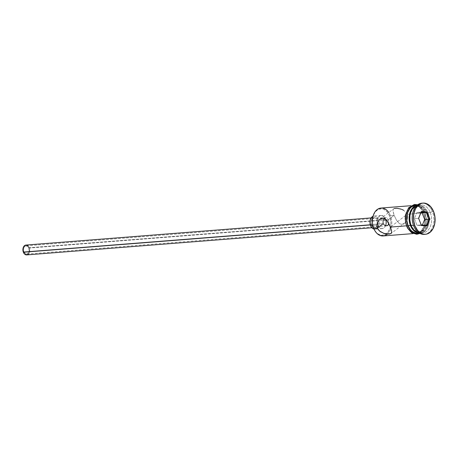 <?xml version="1.0" encoding="UTF-8"?>
<svg xmlns="http://www.w3.org/2000/svg" width="458" height="458" viewBox="0 0 458 458"><rect width="100%" height="100%" fill="white"/><g stroke="black" fill="none" stroke-linecap="round" stroke-linejoin="round"><path stroke-width="0.34" stroke-dasharray="2.29 1.72" d="M388.796 212.472A13.992 9.681 -94.5 0 1 390.462 215.615L389.592 215.953A13.334 9.229 85.5 0 0 379.968 208.825A13.334 9.229 85.5 0 0 372.503 218.964M373.121 226.59A13.334 9.229 85.5 0 0 373.654 228.124L373.11 226.555M388.882 222.937L388.831 222.17L388.882 222.937M388.699 221.38L388.229 219.834L388.699 221.38M28.785 248.104L383.426 220.212L28.785 248.104L27.56 246.387L25.923 245.889L24.417 246.765L23.747 247.99L23.495 250.32L23.862 251.86A4.116 2.845 85.5 0 0 26.644 254.081A4.116 2.845 85.5 0 0 28.785 248.104A4.116 2.845 85.5 0 0 26.003 245.877A4.116 2.845 85.5 0 0 23.862 251.86L25.614 253.892L26.724 254.076L27.778 253.635L29.089 251.236L28.785 248.104M394.304 208.487L393.514 208.871L392.85 210.188L394.132 215.323L390.462 215.615L394.132 215.323L396.485 220.195L399.41 223.676L401.861 224.368L404.477 223.275L406.572 220.865L407.62 217.687L407.156 214.298L406.309 212.747L403.664 210.308L398.575 208.464L395.454 208.293L393.514 208.871L393.05 209.426L392.89 211.161L394.132 215.323L388.229 219.834L386.506 219.966L388.229 219.834L394.132 215.323L396.485 220.195L399.41 223.676L401.861 224.368L404.494 223.264L391.058 233.528M383.306 223.59L23.862 251.86L383.306 223.59M27.457 254.722L26.719 254.906A4.941 3.418 85.5 0 0 29.278 247.726L377.466 220.344A4.941 3.418 -94.5 0 1 374.902 227.517A4.941 3.418 -94.5 0 1 371.564 224.849L373.03 226.905L374.329 227.494L375.652 227.334L377.26 225.783L377.913 222.193L377.071 219.531L376.001 218.289L374.031 217.682L372.228 218.735L371.198 221.088L371.564 224.849L370.35 224.947L371.564 224.849A4.941 3.418 -94.5 0 1 374.129 217.676A4.941 3.418 -94.5 0 1 377.466 220.344L29.278 247.726A4.941 3.418 85.5 0 0 25.934 245.059M385.579 225.651A6.584 4.557 -94.5 0 1 382.138 228.599A6.584 4.557 -94.5 0 1 377.684 225.044L378.875 227.054L381.371 228.571L383.134 228.359L384.674 227.185L385.745 225.227L386.151 221.5L385.029 217.951L383.604 216.291L380.982 215.489L378.571 216.892L377.501 218.85L377.054 221.288L377.684 225.044L372.823 225.428L377.684 225.044A6.584 4.557 -94.5 0 1 377.209 223.367A6.584 4.557 -94.5 0 1 381.108 215.472A6.584 4.557 -94.5 0 1 385.556 219.027L378.451 219.588A6.584 4.557 85.5 0 0 373.997 216.033A6.584 4.557 85.5 0 0 373.018 216.273M383.369 233.265L380.896 232.086M391.676 231.244L391.71 232.212M404.477 223.275L406.572 220.865L407.259 219.342L407.597 215.976L407.156 214.298L390.428 227.076L407.179 214.298L406.309 212.747L403.664 210.308M422.442 203.169A15.635 10.82 -94.5 0 1 432.421 211.636L430.251 212.483L427.887 212.667A13.992 9.681 85.5 0 0 418.423 205.11A13.992 9.681 85.5 0 0 416.946 205.396A13.992 9.681 -94.5 0 1 427.887 212.667L426.581 213.176A13.001 9 85.5 0 0 417.198 206.226A13.001 9 85.5 0 0 409.916 216.113M410.494 223.464A13.001 9 85.5 0 0 411.038 225.05L412.08 227.191L414.896 230.466L418.309 232.011L421.801 231.593L424.835 229.281L426.032 227.506L427.554 223.08L427.749 218.048L427.331 215.541L425.539 211.035L422.723 207.76L419.31 206.214L415.818 206.632L412.79 208.951L410.671 212.81L409.921 216.056M412.944 223.556A13.992 9.681 85.5 0 0 413.522 225.262L413.723 225.92L413.522 225.262A13.992 9.681 -94.5 0 1 413.007 223.773M412.349 215.415A13.992 9.681 -94.5 0 1 420.793 204.921A13.992 9.681 -94.5 0 1 430.251 212.483A13.992 9.681 85.5 0 0 420.152 205.007A13.992 9.681 85.5 0 0 412.32 215.644M416.94 233.265A13.992 9.681 -94.5 0 1 416.356 233.34A13.992 9.681 -94.5 0 1 406.893 225.783L406.504 225.811L406.893 225.783L406.091 223.235L405.553 217.802L406.498 212.615L408.776 208.453L412.04 205.963L413.889 205.47L415.795 205.516L419.465 207.182L422.494 210.703L423.621 213.004L407.179 214.298L423.621 213.004L424.875 218.243L424.669 223.659L424.016 226.172L421.738 230.328L418.475 232.824L414.719 233.271L411.049 231.605L408.015 228.084L406.893 225.783A13.992 9.681 -94.5 0 1 414.158 205.447A13.992 9.681 -94.5 0 1 414.753 205.424A13.992 9.681 -94.5 0 1 423.621 213.004A13.992 9.681 -94.5 0 1 416.946 233.265L416.625 233.311M383.191 235.95A13.992 9.681 85.5 0 0 390.462 215.615A13.992 9.681 85.5 0 0 380.999 208.052M418.715 233.048A13.992 9.681 85.5 0 0 424.806 212.913L427.177 212.724L424.646 208.459L421.228 205.814L419.345 205.236L417.124 205.236A13.992 9.681 -94.5 0 1 417.713 205.167A13.992 9.681 -94.5 0 1 427.177 212.724L424.806 212.913A13.992 9.681 85.5 0 0 415.343 205.35M410.511 223.521L411.038 225.05A13.001 9 85.5 0 0 423.404 230.66A13.001 9 85.5 0 0 426.581 213.176L427.887 212.667A13.992 9.681 -94.5 0 1 427.858 226.922A13.992 9.681 -94.5 0 1 419.116 232.956A13.992 9.681 85.5 0 0 420.616 233.007A13.992 9.681 85.5 0 0 427.887 212.667L430.251 212.483L432.421 211.636A15.635 10.82 -94.5 0 1 424.887 234.296A15.635 10.82 85.5 0 0 432.421 211.636L433.606 211.544L432.421 211.636A15.635 10.82 85.5 0 0 421.847 203.192M416.637 233.477L420.261 231.96L423.118 228.531L424.119 226.252L424.778 223.71L424.99 218.231L423.719 212.93A14.158 9.795 85.5 0 0 410.254 206.827A14.158 9.795 85.5 0 0 406.796 225.857A14.158 9.795 85.5 0 0 420.261 231.96A14.158 9.795 85.5 0 0 423.719 212.93L422.579 210.6L419.517 207.033L415.801 205.35L412.005 205.802M416.832 205.236A14.158 9.795 -94.5 0 1 424.904 212.838A14.158 9.795 -94.5 0 1 419.024 233.128L421.44 231.868L424.303 228.439L425.963 223.619L426.175 218.14L424.904 212.838L422.345 208.516L418.887 205.842L416.832 205.236M372.509 218.907L373.276 215.575L375.445 211.613L378.554 209.243L382.132 208.814L383.93 209.363L387.182 211.882L389.592 215.953L390.788 220.945L390.869 223.55L389.97 228.496L387.794 232.458L384.686 234.834L381.113 235.263L377.61 233.677L376.058 232.195L373.654 228.124A13.334 9.229 85.5 0 0 386.334 233.878A13.334 9.229 85.5 0 0 389.592 215.953L390.462 215.615A13.992 9.681 -94.5 0 1 387.434 234.107M430.251 212.483A13.992 9.681 -94.5 0 1 422.986 232.819A13.992 9.681 -94.5 0 1 413.522 225.262A13.992 9.681 85.5 0 0 426.833 231.29A13.992 9.681 85.5 0 0 430.251 212.483M419.906 233.059A13.992 9.681 -94.5 0 0 427.177 212.724L428.43 217.962L428.511 220.704L427.566 225.891L426.575 228.147L423.753 231.536L422.024 232.544L419.316 233.082A13.992 9.681 -94.5 0 0 419.906 233.059L419.351 233.105M417.559 233.248L419.66 232.727L421.383 231.719L424.211 228.33L425.848 223.567L426.06 218.151L424.806 212.913L422.276 208.642L418.858 205.997L415.074 205.379M408.702 208.327L407.397 210.256M405.525 220.556L405.983 223.281M406.796 225.857L409.355 230.174M385.029 218.002L384.543 218.449L385.029 218.002M385.974 217.567L386.415 217.596M387.21 218.1L387.577 218.558L387.21 218.1M387.915 219.147L388.229 219.834L387.915 219.147M402.038 209.466L401.185 209.129M373.001 216.279L374.77 216.067L376.499 216.852L377.924 218.506L379.041 222.056L378.943 224.603L377.564 227.746L376.029 228.914L374.026 229.08A6.584 4.557 85.5 0 0 375.033 229.16A6.584 4.557 85.5 0 0 378.451 219.588L385.556 219.033A6.584 4.557 -94.5 0 1 385.882 220.017M27.806 245.671L29.278 247.726L29.718 249.576L29.415 252.375L28.528 253.938M420.913 212.758L416.9 212.478L421.165 212.14L416.9 212.478L414.375 218.695L416.992 225.279L422.139 225.639L422.39 225.021L422.139 225.639L426.404 225.302L422.139 225.639L416.992 225.279L421.257 224.941L416.992 225.279L414.375 218.695L418.635 218.363L414.375 218.695L416.9 212.478L420.913 212.758M386.678 225.765L373.19 226.83M372.955 226.847L26.644 254.081M374.129 217.676L371.123 217.911M381.108 215.472L373.997 216.033M414.158 205.447L410.958 205.699M417.713 205.167L417.158 205.207M420.793 204.921L418.423 205.11M417.702 204.778L418.784 205.207L424.068 210.457L425.076 212.581L426.501 219.914L425.213 227.208L421.011 232.813L419.957 233.443M422.986 232.819L420.616 233.007M416.356 233.34L413.15 233.591M380.066 219.136L393.508 208.871M382.138 228.599L375.033 229.16M374.902 227.517L371.896 227.758M386.031 217.561L372.549 218.626M372.308 218.643L26.003 245.877"/><path stroke-width="0.69" d="M410.958 205.699L380.999 208.052A13.992 9.681 85.5 0 0 373.734 228.387A13.992 9.681 -94.5 0 1 373.15 226.681A13.992 9.681 -94.5 0 1 372.526 218.775A13.992 9.681 -94.5 0 1 379.058 208.499A13.992 9.681 -94.5 0 1 388.796 212.472M372.526 218.775L372.503 218.964A13.334 9.229 85.5 0 0 373.098 226.498A13.334 9.229 85.5 0 0 373.121 226.59M384.159 224.849L383.306 223.59L384.159 224.849M385.407 225.599L384.749 225.29L385.407 225.599M386.758 225.76L386.088 225.754L387.388 225.611L388.361 224.867L388.836 223.584L387.932 225.313L386.678 225.765M383.426 220.212L386.506 219.966L383.426 220.212M371.123 217.911L25.934 245.059A4.941 3.418 85.5 0 0 23.369 252.238L370.35 224.947L23.369 252.238A4.941 3.418 85.5 0 0 26.713 254.906L371.896 227.758M374.266 229.126L372.537 228.342L371.112 226.687L369.99 223.138L370.087 220.59L370.86 218.346L373.018 216.273A6.584 4.557 85.5 0 0 370.579 225.605L372.823 225.428L370.579 225.605A6.584 4.557 85.5 0 0 374.026 229.08M380.896 232.086L378.245 229.647L377.403 228.101L373.734 228.387L377.403 228.101L376.945 224.701L377.987 221.535L380.088 219.124L382.711 218.031L385.149 218.724L386.701 220.195L390.428 227.076L406.504 225.811L390.428 227.076L391.676 231.244L391.642 232.618L391.04 233.534L387.628 234.118L384.239 233.546L379.442 230.992L377.403 228.101L383.306 223.59L377.403 228.101L376.963 226.412L376.945 224.701L377.987 221.535L380.088 219.124L381.377 218.369L383.987 218.163L385.149 218.724L387.17 220.813L389.724 225.416L391.676 231.256M391.71 232.212L391.04 233.534L389.094 234.107L383.369 233.265M411.158 225.445A13.992 9.681 -94.5 0 1 410.574 223.739A13.992 9.681 -94.5 0 1 409.95 215.833A13.992 9.681 -94.5 0 1 416.946 205.396A13.992 9.681 85.5 0 0 411.158 225.445L413.477 225.262L411.158 225.445A13.992 9.681 85.5 0 0 419.116 232.956A13.992 9.681 -94.5 0 1 411.158 225.445M409.95 215.833L409.916 216.113A13.001 9 85.5 0 0 410.494 223.464L410.574 223.739M423.032 203.094A15.635 10.82 -94.5 0 1 433.606 211.544L430.778 206.776L426.959 203.821L424.858 203.175L422.728 203.129L420.662 203.673L418.732 204.8L415.578 208.59L413.74 213.915L413.505 219.966L414.908 225.823L413.723 225.92L414.908 225.823A15.635 10.82 -94.5 0 1 423.032 203.094L421.847 203.192A15.635 10.82 85.5 0 0 413.723 225.92A15.635 10.82 -94.5 0 1 413.076 224.014A15.635 10.82 -94.5 0 1 412.377 215.174A15.635 10.82 -94.5 0 1 422.442 203.169M412.377 215.174L412.32 215.644A13.992 9.681 85.5 0 0 412.944 223.556L413.076 224.014M417.713 205.167L415.343 205.35A13.992 9.681 85.5 0 0 408.078 225.685L410.448 225.502A13.992 9.681 -94.5 0 1 417.124 205.236M413.007 223.773A13.992 9.681 -94.5 0 1 412.349 215.415M416.986 205.258L413.185 205.711L411.439 206.73L408.582 210.159L406.922 214.985L406.71 220.464L407.981 225.765L410.534 230.082L413.992 232.756L415.898 233.34L419.024 233.128A14.158 9.795 -94.5 0 1 407.981 225.765L406.618 226.109L407.981 225.765A14.158 9.795 -94.5 0 1 408.004 211.356A14.158 9.795 -94.5 0 1 416.832 205.236M417.702 204.778L414.387 204.44L408.645 207.777L405.542 214.75L405.198 218.695L405.811 223.584L406.796 225.857L405.983 223.281M373.11 226.555L372.457 223.132L372.509 218.907M414.908 225.823L417.736 230.592L421.555 233.551L423.656 234.193L425.785 234.244L427.852 233.695L429.781 232.567L432.942 228.777L434.774 223.452L435.008 217.401L433.606 211.544A15.635 10.82 -94.5 0 1 425.482 234.273A15.635 10.82 -94.5 0 1 414.908 225.823M427.148 225.943L421.469 225.542L418.583 218.289L421.371 211.43L427.045 211.825L429.93 219.079L427.148 225.943L429.93 219.079L427.045 211.825L426.312 212.501L420.913 212.758L426.312 212.501L428.928 219.079L424.669 219.416L422.047 212.838L424.669 219.416L428.928 219.079L426.404 225.302L421.257 224.941L418.635 218.363L421.165 212.14L426.312 212.501L428.928 219.079L429.93 219.079L428.928 219.079L426.404 225.302L427.148 225.943L426.404 225.302L421.257 224.941L421.469 225.542L427.148 225.943M413.723 225.92A15.635 10.82 85.5 0 0 424.297 234.364A15.635 10.82 85.5 0 0 424.887 234.296A15.635 10.82 -94.5 0 1 413.723 225.92M415.074 205.379L411.496 206.879L409.962 208.361L407.683 212.518L407.03 215.031L406.824 220.447L408.078 225.685L410.448 225.502A13.992 9.681 -94.5 0 0 419.316 233.082L416.391 232.412L412.973 229.767L410.448 225.502L409.189 220.264L409.4 214.848L411.044 210.079L413.866 206.69L417.444 205.19M409.921 216.056L409.87 220.178L410.511 223.521M417.805 233.219L415.904 233.179L412.234 231.513L410.603 229.956L408.078 225.685A13.992 9.681 85.5 0 0 417.536 233.248A13.992 9.681 85.5 0 0 418.715 233.048M412.005 205.802L408.702 208.327M407.397 210.256L405.736 215.077L405.525 220.556M409.355 230.174L412.807 232.847L416.637 233.477M387.434 234.107A13.992 9.681 -94.5 0 1 373.734 228.387A13.992 9.681 85.5 0 0 383.191 235.95L413.15 233.591M383.094 222.828L383.037 222.027L383.094 222.828M383.128 221.214L383.037 222.027L383.128 221.214M383.672 219.685L383.346 220.43L383.672 219.685M384.543 218.449L384.079 219.016L384.543 218.449M401.185 209.129L396.914 208.281L394.246 208.505M403.664 210.308L402.038 209.466M385.882 220.017A6.584 4.557 -94.5 0 1 385.579 225.651M28.614 253.841L27.457 254.722M26.804 254.894L24.841 254.293L23.77 253.045L22.929 250.389L23.003 248.476L23.581 246.793L25.19 245.242L26.512 245.082L27.886 245.728M422.39 225.021L424.669 219.416L422.39 225.021M426.312 212.501L427.045 211.825L421.371 211.43L421.165 212.14L426.312 212.501M421.165 212.14L418.635 218.363L421.165 212.14M418.635 218.363L421.469 225.542L418.635 218.363M406.624 226.115L407.66 228.284L411.444 232.618L416.757 234.296L419.957 233.443M425.482 234.273L424.297 234.364M419.906 233.059L417.536 233.248"/></g></svg>
